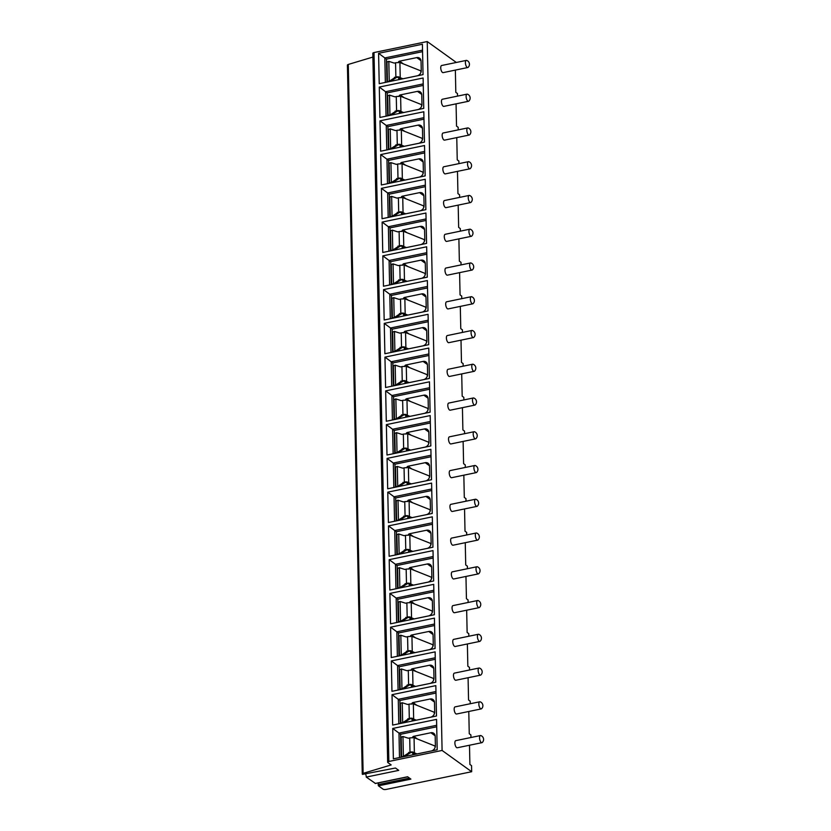 <?xml version="1.0" encoding="UTF-8"?>
<svg xmlns="http://www.w3.org/2000/svg" width="831" height="831" viewBox="0 0 831 831"><rect width="100%" height="100%" fill="white"/><g stroke="black" fill="none" stroke-linecap="round" stroke-linejoin="round"><path stroke-width="1.25" d="M365.671 774.17A3.636 1.506 -101.7 0 1 366.274 777.089L398.735 770.379L395.452 768.01L362.493 774.378A2.181 0.81 -1.2 0 1 362.264 774.014A2.181 0.81 -1.2 0 1 363.126 773.349L391.172 764.936L387.89 762.578A2.181 0.81 -1.2 0 1 387.661 762.214L372.807 53.319A2.181 0.81 -1.2 0 1 374.002 52.561L427.238 41.55L456.323 62.46M362.264 774.014L347.41 65.119A2.181 0.81 -1.2 0 1 348.282 64.444L372.89 57.069M375.394 783.425L366.274 777.089M378.707 782.802L378.126 784.609L409.506 778.117M469.494 745.241L469.899 764.458L471.541 765.642L471.665 771.719L385.968 789.45A2.181 0.81 -1.2 0 1 383.039 789.149L378.427 785.835L378.126 784.609M458.224 129.875L458.172 127.299L456.531 126.115L456.063 103.854M468.788 711.481L469.255 733.742L470.897 734.926L470.948 737.502M468.082 677.722L468.549 699.982L470.19 701.167L470.242 703.743M467.375 643.963L467.843 666.223L469.484 667.407L469.536 669.994M466.669 610.214L467.136 632.474L468.777 633.648L468.829 636.234M465.962 576.454L466.43 598.715L468.071 599.899L468.123 602.475M465.256 542.695L465.724 564.955L467.365 566.14L467.417 568.716M464.55 508.936L465.007 531.196L466.658 532.38L466.71 534.967M463.833 475.176L464.3 497.447L465.952 498.621L466.004 501.207M463.127 441.427L463.594 463.688L465.235 464.861L465.298 467.448M462.42 407.668L462.888 429.928L464.529 431.112L464.591 433.689M461.714 373.908L462.181 396.169L463.823 397.353L463.885 399.929M461.008 340.149L461.475 362.409L463.116 363.594L463.168 366.18M460.301 306.4L460.769 328.661L462.41 329.834L462.462 332.421M459.595 272.641L460.062 294.901L461.704 296.085L461.756 298.661M458.889 238.881L459.356 261.142L460.997 262.326L461.049 264.902M458.182 205.122L458.65 227.382L460.291 228.567L460.343 231.153M457.476 171.363L457.943 193.623L459.585 194.807L459.636 197.394M456.77 137.614L457.237 159.874L458.878 161.048L458.93 163.634M455.357 70.095L455.814 92.355L457.466 93.539L457.517 96.116M427.238 41.55L442.092 750.445L471.665 771.719M454.173 709.269A3.636 1.506 -101.7 0 1 455.087 706.88L479.757 701.78A3.636 1.506 -101.7 0 1 480.131 701.811A4.124 4.124 0 0 1 481.565 708.729A3.636 1.506 78.3 0 1 481.232 708.905L456.551 714.016A3.636 1.506 -101.7 0 1 454.173 709.269M453.466 675.51A3.636 1.506 -101.7 0 1 454.37 673.131L479.051 668.02A3.636 1.506 -101.7 0 1 479.425 668.051A4.124 4.124 0 0 1 480.858 674.969A3.636 1.506 78.3 0 1 480.515 675.146L455.845 680.257A3.636 1.506 -101.7 0 1 453.466 675.51M452.76 641.75A3.636 1.506 -101.7 0 1 453.664 639.371L478.334 634.271A3.636 1.506 -101.7 0 1 478.718 634.302A4.124 4.124 0 0 1 480.141 641.21A3.636 1.506 78.3 0 1 479.809 641.397L455.139 646.497A3.636 1.506 -101.7 0 1 452.76 641.75M452.054 607.991A3.636 1.506 -101.7 0 1 452.957 605.612L477.628 600.512A3.636 1.506 -101.7 0 1 478.012 600.543A4.124 4.124 0 0 1 479.435 607.461A3.636 1.506 78.3 0 1 479.103 607.638L454.432 612.738A3.636 1.506 -101.7 0 1 452.054 607.991M451.347 574.242A3.636 1.506 -101.7 0 1 452.251 571.853L476.921 566.752A3.636 1.506 -101.7 0 1 477.306 566.784A4.124 4.124 0 0 1 478.729 573.702A3.636 1.506 78.3 0 1 478.396 573.878L453.726 578.978A3.636 1.506 -101.7 0 1 451.347 574.242M450.641 540.482A3.636 1.506 -101.7 0 1 451.545 538.104L476.215 532.993A3.636 1.506 -101.7 0 1 476.599 533.024A4.124 4.124 0 0 1 478.022 539.942A3.636 1.506 78.3 0 1 477.69 540.119L453.02 545.229A3.636 1.506 -101.7 0 1 450.641 540.482M449.935 506.723A3.636 1.506 -101.7 0 1 450.838 504.344L475.509 499.234A3.636 1.506 -101.7 0 1 475.883 499.265A4.124 4.124 0 0 1 477.316 506.183A3.636 1.506 78.3 0 1 476.984 506.37L452.313 511.47A3.636 1.506 -101.7 0 1 449.935 506.723M449.228 472.964A3.636 1.506 -101.7 0 1 450.132 470.585L474.802 465.485A3.636 1.506 -101.7 0 1 475.176 465.516A4.124 4.124 0 0 1 476.61 472.424A3.636 1.506 78.3 0 1 476.277 472.61L451.607 477.711A3.636 1.506 -101.7 0 1 449.228 472.964M448.522 439.215A3.636 1.506 -101.7 0 1 449.426 436.826L474.096 431.725A3.636 1.506 -101.7 0 1 474.47 431.756A4.124 4.124 0 0 1 475.903 438.675A3.636 1.506 78.3 0 1 475.571 438.851L450.901 443.951A3.636 1.506 -101.7 0 1 448.522 439.215M447.816 405.455A3.636 1.506 -101.7 0 1 448.719 403.066L473.39 397.966A3.636 1.506 -101.7 0 1 473.763 397.997A4.124 4.124 0 0 1 475.197 404.915A3.636 1.506 78.3 0 1 474.865 405.092L450.194 410.202A3.636 1.506 -101.7 0 1 447.816 405.455M447.109 371.696A3.636 1.506 -101.7 0 1 448.013 369.317L472.683 364.207A3.636 1.506 -101.7 0 1 473.057 364.238A4.124 4.124 0 0 1 474.491 371.156A3.636 1.506 78.3 0 1 474.158 371.332L449.488 376.443A3.636 1.506 -101.7 0 1 447.109 371.696M446.392 337.937A3.636 1.506 -101.7 0 1 447.307 335.558L471.977 330.447A3.636 1.506 -101.7 0 1 472.351 330.489A4.124 4.124 0 0 1 473.784 337.396A3.636 1.506 78.3 0 1 473.452 337.583L448.782 342.684A3.636 1.506 -101.7 0 1 446.392 337.937M445.686 304.177A3.636 1.506 -101.7 0 1 446.6 301.798L471.27 296.698A3.636 1.506 -101.7 0 1 471.644 296.729A4.124 4.124 0 0 1 473.078 303.647A3.636 1.506 78.3 0 1 472.746 303.824L448.075 308.924A3.636 1.506 -101.7 0 1 445.686 304.177M444.98 270.428A3.636 1.506 -101.7 0 1 445.894 268.039L470.564 262.939A3.636 1.506 -101.7 0 1 470.938 262.97A4.124 4.124 0 0 1 472.372 269.888A3.636 1.506 78.3 0 1 472.039 270.065L447.369 275.165A3.636 1.506 -101.7 0 1 444.98 270.428M444.273 236.669A3.636 1.506 -101.7 0 1 445.177 234.29L469.858 229.179A3.636 1.506 -101.7 0 1 470.232 229.211A4.124 4.124 0 0 1 471.665 236.129A3.636 1.506 78.3 0 1 471.333 236.305L446.652 241.416A3.636 1.506 -101.7 0 1 444.273 236.669M443.567 202.909A3.636 1.506 -101.7 0 1 444.471 200.531L469.141 195.42A3.636 1.506 -101.7 0 1 469.525 195.451A4.124 4.124 0 0 1 470.959 202.369A3.636 1.506 78.3 0 1 470.616 202.546L445.946 207.657A3.636 1.506 -101.7 0 1 443.567 202.909M442.861 169.15A3.636 1.506 -101.7 0 1 443.764 166.771L468.435 161.671A3.636 1.506 -101.7 0 1 468.819 161.702A4.124 4.124 0 0 1 470.242 168.61A3.636 1.506 78.3 0 1 469.91 168.797L445.239 173.897A3.636 1.506 -101.7 0 1 442.861 169.15M442.154 135.391A3.636 1.506 -101.7 0 1 443.058 133.012L467.728 127.912A3.636 1.506 -101.7 0 1 468.113 127.943A4.124 4.124 0 0 1 469.536 134.861A3.636 1.506 78.3 0 1 469.203 135.037L444.533 140.138A3.636 1.506 -101.7 0 1 442.154 135.391M441.448 101.642A3.636 1.506 -101.7 0 1 442.352 99.253L467.022 94.152A3.636 1.506 -101.7 0 1 467.406 94.183A4.124 4.124 0 0 1 468.829 101.102A3.636 1.506 78.3 0 1 468.497 101.278L443.827 106.389A3.636 1.506 -101.7 0 1 441.448 101.642M440.742 67.882A3.636 1.506 -101.7 0 1 441.645 65.504L466.316 60.393A3.636 1.506 -101.7 0 1 466.69 60.424A4.124 4.124 0 0 1 468.123 67.342A3.636 1.506 78.3 0 1 467.791 67.519L443.12 72.629A3.636 1.506 -101.7 0 1 440.742 67.882M454.879 743.028A3.636 1.506 -101.7 0 1 455.793 740.639L480.463 735.539A3.636 1.506 -101.7 0 1 480.837 735.57A4.124 4.124 0 0 1 482.271 742.488A3.636 1.506 78.3 0 1 481.938 742.665L457.268 747.765A3.636 1.506 -101.7 0 1 454.879 743.028M481.938 742.665A3.636 1.506 78.3 0 1 479.549 737.918A3.636 1.506 -101.7 0 1 480.463 735.539M481.232 708.905A3.636 1.506 78.3 0 1 478.843 704.158A3.636 1.506 -101.7 0 1 479.757 701.78M480.515 675.146A3.636 1.506 78.3 0 1 478.137 670.409A3.636 1.506 -101.7 0 1 479.051 668.02M479.809 641.397A3.636 1.506 78.3 0 1 477.43 636.65A3.636 1.506 -101.7 0 1 478.334 634.271M479.103 607.638A3.636 1.506 78.3 0 1 476.724 602.89A3.636 1.506 -101.7 0 1 477.628 600.512M478.396 573.878A3.636 1.506 78.3 0 1 476.018 569.131A3.636 1.506 -101.7 0 1 476.921 566.752M477.69 540.119A3.636 1.506 78.3 0 1 475.311 535.372A3.636 1.506 -101.7 0 1 476.215 532.993M476.984 506.37A3.636 1.506 78.3 0 1 474.605 501.623A3.636 1.506 -101.7 0 1 475.509 499.234M476.277 472.61A3.636 1.506 78.3 0 1 473.899 467.863A3.636 1.506 -101.7 0 1 474.802 465.485M475.571 438.851A3.636 1.506 78.3 0 1 473.192 434.104A3.636 1.506 -101.7 0 1 474.096 431.725M474.865 405.092A3.636 1.506 78.3 0 1 472.486 400.345A3.636 1.506 -101.7 0 1 473.39 397.966M474.158 371.332A3.636 1.506 78.3 0 1 471.779 366.596A3.636 1.506 -101.7 0 1 472.683 364.207M473.452 337.583A3.636 1.506 78.3 0 1 471.073 332.836A3.636 1.506 -101.7 0 1 471.977 330.447M472.746 303.824A3.636 1.506 78.3 0 1 470.356 299.077A3.636 1.506 -101.7 0 1 471.27 296.698M472.039 270.065A3.636 1.506 78.3 0 1 469.65 265.318A3.636 1.506 -101.7 0 1 470.564 262.939M471.333 236.305A3.636 1.506 78.3 0 1 468.944 231.558A3.636 1.506 -101.7 0 1 469.858 229.179M470.616 202.546A3.636 1.506 78.3 0 1 468.237 197.809A3.636 1.506 -101.7 0 1 469.141 195.42M469.91 168.797A3.636 1.506 78.3 0 1 467.531 164.05A3.636 1.506 -101.7 0 1 468.435 161.671M469.203 135.037A3.636 1.506 78.3 0 1 466.825 130.29A3.636 1.506 -101.7 0 1 467.728 127.912M468.497 101.278A3.636 1.506 78.3 0 1 466.118 96.531A3.636 1.506 -101.7 0 1 467.022 94.152M467.791 67.519A3.636 1.506 78.3 0 1 465.412 62.782A3.636 1.506 -101.7 0 1 466.316 60.393M387.661 762.214A2.181 0.81 -1.2 0 1 388.856 761.466L442.092 750.445M375.155 783.477L407.616 776.756L410.888 779.114L378.427 785.835M437.189 749.77L393.364 758.838L392.731 728.455L436.555 719.386L437.189 749.77M436.483 716.01L392.658 725.079L392.024 694.695L435.839 685.627L436.483 716.01M435.776 682.251L391.952 691.319L391.318 660.936L435.132 651.878L435.776 682.251M435.07 648.502L391.245 657.56L390.601 627.187L434.426 618.119L435.07 648.502M434.364 614.743L390.539 623.811L389.895 593.427L433.72 584.359L434.364 614.743M433.647 580.983L389.832 590.052L389.188 559.668L433.013 550.6L433.647 580.983M432.941 547.224L389.126 556.292L388.482 525.909L432.307 516.84L432.941 547.224M432.234 513.465L388.409 522.533L387.776 492.16L431.601 483.091L432.234 513.465M431.528 479.716L387.703 488.784L387.069 458.4L430.894 449.332L431.528 479.716M430.822 445.956L386.997 455.024L386.363 424.641L430.188 415.573L430.822 445.956M430.115 412.197L386.29 421.265L385.657 390.882L429.482 381.813L430.115 412.197M429.409 378.437L385.584 387.506L384.95 357.122L428.775 348.064L429.409 378.437M428.703 344.688L384.878 353.746L384.244 323.373L428.069 314.305L428.703 344.688M427.996 310.929L384.171 319.997L383.538 289.614L427.363 280.546L427.996 310.929M427.29 277.17L383.465 286.238L382.831 255.855L426.656 246.786L427.29 277.17M426.583 243.41L382.759 252.479L382.125 222.095L425.939 213.027L426.583 243.41M425.877 209.651L382.052 218.719L381.419 188.336L425.233 179.278L425.877 209.651M425.171 175.902L381.346 184.97L380.702 154.587L424.527 145.518L425.171 175.902M424.464 142.143L380.64 151.211L379.996 120.827L423.82 111.759L424.464 142.143M423.748 108.383L379.933 117.451L379.289 87.068L423.114 78L423.748 108.383M423.041 74.624L379.216 83.692L378.583 53.309L422.408 44.24L423.041 74.624M399.493 757.571L398.984 733.077L392.731 728.455M401.103 757.238L400.625 734.261L398.984 733.077L436.67 725.286M436.711 726.803L400.625 734.261M412.446 737.814A1.454 1.205 125.7 0 1 413.713 736.308L430.884 732.745A4.726 3.926 -54.3 0 1 433.74 733.295A4.726 3.926 -54.3 0 1 435.195 736.266L435.392 745.719A4.726 3.926 -54.3 0 1 431.268 750.975L414.087 754.527A1.454 1.205 125.7 0 1 412.768 753.447L414.233 754.506M412.747 752.585L412.768 753.447M401.716 757.103A3.272 1.226 -1.2 0 1 403.378 756.335L404.053 756.625M401.363 737.398L401.269 737.336A3.272 1.226 -1.2 0 1 402.962 736.505L408.343 738.229L409.714 737.949A3.636 1.361 -1.2 0 1 412.602 737.835L412.799 737.346A3.636 1.361 -1.2 0 1 414.056 737.668L434.966 745.999A5.09 1.901 -1.2 0 1 435.382 746.196M415.697 754.195L412.903 752.013A3.636 1.361 -1.2 0 0 410.005 752.128L403.586 756.293M413.506 752.824L413.277 752.73A2.181 0.81 178.8 0 0 410.67 752.595L404.552 756.522M409.299 752.876L408.634 752.408M413.111 752.543A3.636 1.361 -1.2 0 1 414.368 752.855L417.037 753.925M435.008 747.723L434.966 745.999M398.787 723.811L398.278 699.328L392.024 694.695M400.397 723.479L399.919 700.502L398.278 699.328L435.963 691.527M435.995 693.044L399.919 700.502M411.729 704.054A1.454 1.205 125.7 0 1 413.007 702.548L430.178 698.996A4.726 3.926 -54.3 0 1 433.024 699.536A4.726 3.926 -54.3 0 1 434.488 702.507L434.686 711.959A4.726 3.926 -54.3 0 1 430.562 717.226L413.381 720.778A1.454 1.205 125.7 0 1 412.062 719.688L413.526 720.747M412.041 718.825L412.062 719.688M401.009 723.354A3.272 1.226 -1.2 0 1 402.671 722.575L403.347 722.866M400.656 703.639L400.552 703.577A3.272 1.226 -1.2 0 1 402.256 702.746L407.637 704.47L409.008 704.189A3.636 1.361 -1.2 0 1 411.896 704.075L412.093 703.597A3.636 1.361 -1.2 0 1 413.35 703.909L434.26 712.25A5.09 1.901 -1.2 0 1 434.675 712.437M414.991 720.446L412.197 718.254A3.636 1.361 -1.2 0 0 409.299 718.368L402.879 722.534M412.799 719.064L412.571 718.981A2.181 0.81 178.8 0 0 409.953 718.836L403.845 722.762M408.592 719.127L407.928 718.649M412.405 718.784A3.636 1.361 -1.2 0 1 413.661 719.106L416.331 720.165M434.301 713.974L434.26 712.25M398.08 690.052L397.571 665.569L391.318 660.936M399.69 689.72L399.212 666.753L397.571 665.569L435.257 657.768M435.288 659.284L399.212 666.753M411.023 670.295A1.454 1.205 125.7 0 1 412.29 668.789L429.471 665.236A4.726 3.926 -54.3 0 1 432.317 665.787A4.726 3.926 -54.3 0 1 433.782 668.747L433.979 678.2A4.726 3.926 -54.3 0 1 429.845 683.466L412.675 687.019A1.454 1.205 125.7 0 1 411.355 685.939L412.82 686.988M411.335 685.066L411.355 685.939M400.303 689.595A3.272 1.226 -1.2 0 1 401.965 688.816L402.63 689.107M399.95 669.879L399.846 669.817A3.272 1.226 -1.2 0 1 401.55 668.997L406.93 670.721L408.301 670.43A3.636 1.361 -1.2 0 1 411.189 670.316L411.376 669.838A3.636 1.361 -1.2 0 1 412.643 670.15L433.553 678.491A5.09 1.901 -1.2 0 1 433.959 678.678M414.285 686.686L411.49 684.495A3.636 1.361 -1.2 0 0 408.592 684.609L402.173 688.774M412.093 685.315L411.864 685.222A2.181 0.81 178.8 0 0 409.247 685.087L403.139 689.003M407.886 685.367L407.221 684.889M411.698 685.024A3.636 1.361 -1.2 0 1 412.955 685.346L415.625 686.406M433.595 680.215L433.553 678.491M397.374 656.293L396.865 631.809L390.601 627.187M398.984 655.96L398.506 632.993L396.865 631.809L434.551 624.008M434.582 625.525L398.506 632.993M410.317 636.546A1.454 1.205 125.7 0 1 411.584 635.029L428.765 631.477A4.726 3.926 -54.3 0 1 431.611 632.027A4.726 3.926 -54.3 0 1 433.076 634.998L433.273 644.441A4.726 3.926 -54.3 0 1 429.139 649.707L411.968 653.259A1.454 1.205 125.7 0 1 410.639 652.179L412.103 653.228M410.628 651.307L410.639 652.179M399.597 655.836A3.272 1.226 -1.2 0 1 401.259 655.057L401.924 655.358M399.244 636.13L399.14 636.058A3.272 1.226 -1.2 0 1 400.843 635.237L406.224 636.962L407.585 636.671A3.636 1.361 -1.2 0 1 410.483 636.556L410.67 636.079A3.636 1.361 -1.2 0 1 411.937 636.401L432.847 644.731A5.09 1.901 -1.2 0 1 433.252 644.929M413.578 652.927L410.784 650.735A3.636 1.361 -1.2 0 0 407.886 650.85L401.466 655.015M411.387 651.556L411.158 651.462A2.181 0.81 178.8 0 0 408.54 651.327L402.433 655.254M407.18 651.608L406.515 651.14M410.992 651.265A3.636 1.361 -1.2 0 1 412.249 651.587L414.918 652.647M432.889 646.456L432.847 644.731M396.667 622.544L396.158 598.05L389.895 593.427M398.278 622.201L397.8 599.234L396.158 598.05L433.844 590.259M433.875 591.765L397.8 599.234M409.61 602.787A1.454 1.205 125.7 0 1 410.878 601.27L428.058 597.718A4.726 3.926 -54.3 0 1 430.905 598.268A4.726 3.926 -54.3 0 1 432.369 601.239L432.567 610.692A4.726 3.926 -54.3 0 1 428.432 615.948L411.262 619.5A1.454 1.205 125.7 0 1 409.932 618.42L411.397 619.479M409.922 617.558L409.932 618.42M398.89 622.076A3.272 1.226 -1.2 0 1 400.552 621.308L401.217 621.598M398.537 602.371L398.433 602.309A3.272 1.226 -1.2 0 1 400.137 601.478L405.518 603.202L406.878 602.922A3.636 1.361 -1.2 0 1 409.776 602.807L409.963 602.319A3.636 1.361 -1.2 0 1 411.22 602.641L432.141 610.972A5.09 1.901 -1.2 0 1 432.546 611.169M412.862 619.168L410.078 616.976A3.636 1.361 -1.2 0 0 407.18 617.101L400.75 621.266M410.68 617.797L410.452 617.703A2.181 0.81 178.8 0 0 407.834 617.568L401.726 621.495M406.463 617.848L405.808 617.381M410.285 617.516A3.636 1.361 -1.2 0 1 411.542 617.828L414.212 618.898M432.172 612.696L432.141 610.972M395.961 588.784L395.452 564.301L389.188 559.668M397.571 588.452L397.093 565.475L395.452 564.301L433.138 556.5M433.169 558.017L397.093 565.475M408.904 569.027A1.454 1.205 125.7 0 1 410.171 567.521L427.342 563.969A4.726 3.926 -54.3 0 1 430.198 564.509A4.726 3.926 -54.3 0 1 431.663 567.48L431.86 576.932A4.726 3.926 -54.3 0 1 427.726 582.188L410.556 585.741A1.454 1.205 125.7 0 1 409.226 584.66L410.691 585.72M409.216 583.798L409.226 584.66M398.184 588.327A3.272 1.226 -1.2 0 1 399.846 587.548L400.511 587.839M397.831 568.612L397.727 568.549A3.272 1.226 -1.2 0 1 399.431 567.718L404.801 569.443L406.172 569.162A3.636 1.361 -1.2 0 1 409.07 569.048L409.257 568.57A3.636 1.361 -1.2 0 1 410.514 568.882L431.434 577.223A5.09 1.901 -1.2 0 1 431.84 577.41M412.155 585.419L409.371 583.227A3.636 1.361 -1.2 0 0 406.473 583.341L400.043 587.507M409.974 584.037L409.745 583.944A2.181 0.81 178.8 0 0 407.128 583.809L401.02 587.735M405.757 584.1L405.102 583.622M409.579 583.757A3.636 1.361 -1.2 0 1 410.836 584.068L413.506 585.138M431.466 578.947L431.434 577.223M395.255 555.025L394.735 530.542L388.482 525.909M396.865 554.692L396.387 531.715L394.735 530.542L432.432 522.741M432.463 524.257L396.387 531.715M408.198 535.268A1.454 1.205 125.7 0 1 409.465 533.762L426.635 530.209A4.726 3.926 -54.3 0 1 429.492 530.749A4.726 3.926 -54.3 0 1 430.946 533.72L431.154 543.173A4.726 3.926 -54.3 0 1 427.02 548.439L409.849 551.992A1.454 1.205 125.7 0 1 408.52 550.911L409.984 551.961M408.499 550.039L408.52 550.911M397.478 554.568A3.272 1.226 -1.2 0 1 399.14 553.789L399.804 554.08M397.114 534.852L397.021 534.79A3.272 1.226 -1.2 0 1 398.724 533.959L404.095 535.683L405.466 535.403A3.636 1.361 -1.2 0 1 408.364 535.289L408.551 534.811A3.636 1.361 -1.2 0 1 409.808 535.122L430.728 543.464A5.09 1.901 -1.2 0 1 431.133 543.651M411.449 551.659L408.665 549.468A3.636 1.361 -1.2 0 0 405.767 549.582L399.337 553.747M409.268 550.278L409.039 550.195A2.181 0.81 178.8 0 0 406.421 550.06L400.313 553.976M405.05 550.34L404.396 549.862M408.873 549.997A3.636 1.361 -1.2 0 1 410.13 550.319L412.799 551.379M430.759 545.188L430.728 543.464M394.548 521.266L394.029 496.782L387.776 492.16M396.158 520.933L395.681 497.966L394.029 496.782L431.725 488.981M431.756 490.498L395.681 497.966M407.491 501.509A1.454 1.205 125.7 0 1 408.759 500.002L425.929 496.45A4.726 3.926 -54.3 0 1 428.786 497A4.726 3.926 -54.3 0 1 430.24 499.961L430.437 509.413A4.726 3.926 -54.3 0 1 426.313 514.68L409.143 518.232A1.454 1.205 125.7 0 1 407.813 517.152L409.278 518.201M407.792 516.28L407.813 517.152M396.771 520.808A3.272 1.226 -1.2 0 1 398.433 520.029L399.098 520.32M396.408 501.103L396.314 501.031A3.272 1.226 -1.2 0 1 398.018 500.21L403.388 501.934L404.759 501.644A3.636 1.361 -1.2 0 1 407.657 501.529L407.844 501.051A3.636 1.361 -1.2 0 1 409.101 501.363L430.022 509.704A5.09 1.901 -1.2 0 1 430.427 509.891M410.743 517.9L407.959 515.708A3.636 1.361 -1.2 0 0 405.061 515.822L398.631 519.988M408.561 516.529L408.322 516.435A2.181 0.81 178.8 0 0 405.715 516.3L399.607 520.216M404.344 516.581L403.689 516.113M408.166 516.238A3.636 1.361 -1.2 0 1 409.423 516.56L412.093 517.62M430.053 511.429L430.022 509.704M393.842 487.506L393.323 463.023L387.069 458.4M395.452 487.174L394.964 464.207L393.323 463.023L431.019 455.222M431.05 456.738L394.964 464.207M406.785 467.76A1.454 1.205 125.7 0 1 408.052 466.243L425.223 462.69A4.726 3.926 -54.3 0 1 428.079 463.241A4.726 3.926 -54.3 0 1 429.534 466.212L429.731 475.664A4.726 3.926 -54.3 0 1 425.607 480.92L408.437 484.473A1.454 1.205 125.7 0 1 407.107 483.393L408.572 484.442M407.086 482.52L407.107 483.393M396.065 487.049A3.272 1.226 -1.2 0 1 397.727 486.28L398.392 486.571M395.701 467.344L395.608 467.282A3.272 1.226 -1.2 0 1 397.311 466.451L402.682 468.175L404.053 467.895A3.636 1.361 -1.2 0 1 406.951 467.77L407.138 467.292A3.636 1.361 -1.2 0 1 408.395 467.614L429.315 475.945A5.09 1.901 -1.2 0 1 429.72 476.142M410.036 484.141L407.242 481.949A3.636 1.361 -1.2 0 0 404.354 482.063L397.924 486.228M407.855 482.769L407.616 482.676A2.181 0.81 178.8 0 0 405.009 482.541L398.901 486.467M403.637 482.821L402.983 482.354M407.46 482.489A3.636 1.361 -1.2 0 1 408.717 482.801L411.387 483.86M429.347 477.669L429.315 475.945M393.136 453.757L392.616 429.263L386.363 424.641M394.746 453.425L394.258 430.448L392.616 429.263L430.313 421.473M430.344 422.979L394.258 430.448M406.079 434A1.454 1.205 125.7 0 1 407.346 432.484L424.516 428.931A4.726 3.926 -54.3 0 1 427.373 429.482A4.726 3.926 -54.3 0 1 428.827 432.452L429.025 441.905A4.726 3.926 -54.3 0 1 424.901 447.161L407.73 450.714A1.454 1.205 125.7 0 1 406.401 449.633L407.865 450.693M406.38 448.771L406.401 449.633M395.348 453.29A3.272 1.226 -1.2 0 1 397.021 452.521L397.685 452.812M394.995 433.585L394.902 433.522A3.272 1.226 -1.2 0 1 396.605 432.691L401.975 434.416L403.347 434.135A3.636 1.361 -1.2 0 1 406.245 434.021L406.432 433.533A3.636 1.361 -1.2 0 1 407.689 433.855L428.609 442.185A5.09 1.901 -1.2 0 1 429.014 442.383M409.33 450.381L406.536 448.2A3.636 1.361 -1.2 0 0 403.648 448.314L397.218 452.48M407.148 449.01L406.91 448.917A2.181 0.81 178.8 0 0 404.302 448.782L398.194 452.708M402.931 449.062L402.277 448.595M406.754 448.73A3.636 1.361 -1.2 0 1 408.011 449.041L410.68 450.111M428.64 443.91L428.609 442.185M392.429 419.998L391.91 395.514L385.657 390.882M394.039 419.665L393.551 396.688L391.91 395.514L429.606 387.713M429.637 389.23L393.551 396.688M405.372 400.241A1.454 1.205 125.7 0 1 406.639 398.735L423.81 395.182A4.726 3.926 -54.3 0 1 426.667 395.722A4.726 3.926 -54.3 0 1 428.121 398.693L428.318 408.146A4.726 3.926 -54.3 0 1 424.194 413.412L407.024 416.965A1.454 1.205 125.7 0 1 405.694 415.874L407.159 416.933M405.673 415.012L405.694 415.874M394.642 419.541A3.272 1.226 -1.2 0 1 396.304 418.762L396.979 419.053M394.289 399.825L394.195 399.763A3.272 1.226 -1.2 0 1 395.888 398.932L401.269 400.656L402.64 400.376A3.636 1.361 -1.2 0 1 405.538 400.262L405.725 399.784A3.636 1.361 -1.2 0 1 406.982 400.095L427.903 408.437A5.09 1.901 -1.2 0 1 428.308 408.623M408.623 416.632L405.829 414.44A3.636 1.361 -1.2 0 0 402.942 414.555L396.512 418.72M406.442 415.251L406.203 415.157A2.181 0.81 178.8 0 0 403.596 415.022L397.488 418.949M402.225 415.313L401.57 414.835M406.037 414.97A3.636 1.361 -1.2 0 1 407.304 415.282L409.963 416.352M427.934 410.161L427.903 408.437M391.713 386.238L391.204 361.755L384.95 357.122M393.333 385.906L392.845 362.939L391.204 361.755L428.9 353.954M428.931 355.471L392.845 362.939M404.666 366.481A1.454 1.205 125.7 0 1 405.933 364.975L423.104 361.423A4.726 3.926 -54.3 0 1 425.96 361.973A4.726 3.926 -54.3 0 1 427.414 364.934L427.612 374.386A4.726 3.926 -54.3 0 1 423.488 379.653L406.317 383.205A1.454 1.205 125.7 0 1 404.988 382.125L406.452 383.174M404.967 381.252L404.988 382.125M393.936 385.781A3.272 1.226 -1.2 0 1 395.598 385.002L396.273 385.293M393.582 366.066L393.489 366.004A3.272 1.226 -1.2 0 1 395.182 365.183L400.563 366.897L401.934 366.616A3.636 1.361 -1.2 0 1 404.832 366.502L405.019 366.024A3.636 1.361 -1.2 0 1 406.276 366.336L427.196 374.677A5.09 1.901 -1.2 0 1 427.601 374.864M407.917 382.873L405.123 380.681A3.636 1.361 -1.2 0 0 402.225 380.795L395.805 384.961M405.725 381.502L405.497 381.408A2.181 0.81 178.8 0 0 402.89 381.273L396.782 385.189M401.518 381.554L400.864 381.076M405.331 381.211A3.636 1.361 -1.2 0 1 406.598 381.533L409.257 382.592M427.227 376.401L427.196 374.677M391.006 352.479L390.497 327.996L384.244 323.373M392.627 352.147L392.139 329.18L390.497 327.996L428.194 320.195M428.225 321.711L392.139 329.18M403.959 332.732A1.454 1.205 125.7 0 1 405.227 331.216L422.397 327.663A4.726 3.926 -54.3 0 1 425.254 328.214A4.726 3.926 -54.3 0 1 426.708 331.174L426.905 340.627A4.726 3.926 -54.3 0 1 422.782 345.893L405.611 349.446A1.454 1.205 125.7 0 1 404.281 348.366L405.746 349.415M404.261 347.493L404.281 348.366M393.229 352.022A3.272 1.226 -1.2 0 1 394.891 351.243L395.566 351.544M392.876 332.317L392.783 332.244A3.272 1.226 -1.2 0 1 394.476 331.424L399.856 333.148L401.228 332.857A3.636 1.361 -1.2 0 1 404.126 332.743L404.313 332.265A3.636 1.361 -1.2 0 1 405.57 332.587L426.48 340.918A5.09 1.901 -1.2 0 1 426.895 341.115M407.211 349.113L404.417 346.922A3.636 1.361 -1.2 0 0 401.518 347.036L395.099 351.201M405.019 347.742L404.79 347.649A2.181 0.81 178.8 0 0 402.183 347.514L396.075 351.43M400.812 347.794L400.158 347.327M404.624 347.451A3.636 1.361 -1.2 0 1 405.892 347.774L408.551 348.833M426.521 342.642L426.48 340.918M390.3 318.73L389.791 294.236L383.538 289.614M391.91 318.387L391.432 295.421L389.791 294.236L427.477 286.435M427.518 287.952L391.432 295.421M403.253 298.973A1.454 1.205 125.7 0 1 404.52 297.456L421.691 293.904A4.726 3.926 -54.3 0 1 424.548 294.454A4.726 3.926 -54.3 0 1 426.002 297.425L426.199 306.878A4.726 3.926 -54.3 0 1 422.075 312.134L404.894 315.687A1.454 1.205 125.7 0 1 403.575 314.606L405.04 315.655M403.554 313.744L403.575 314.606M392.523 318.263A3.272 1.226 -1.2 0 1 394.185 317.494L394.86 317.785M392.17 298.558L392.076 298.495A3.272 1.226 -1.2 0 1 393.769 297.664L399.15 299.389L400.521 299.108A3.636 1.361 -1.2 0 1 403.419 298.994L403.606 298.506A3.636 1.361 -1.2 0 1 404.863 298.828L425.773 307.158A5.09 1.901 -1.2 0 1 426.189 307.356M406.504 315.354L403.71 313.162A3.636 1.361 -1.2 0 0 400.812 313.287L394.393 317.452M404.313 313.983L404.084 313.889A2.181 0.81 178.8 0 0 401.477 313.754L395.359 317.681M400.106 314.035L399.441 313.567M403.918 313.703A3.636 1.361 -1.2 0 1 405.175 314.014L407.844 315.074M425.815 308.883L425.773 307.158M389.594 284.971L389.085 260.477L382.831 255.855M391.204 284.638L390.726 261.661L389.085 260.477L426.77 252.686M426.802 254.203L390.726 261.661M402.547 265.214A1.454 1.205 125.7 0 1 403.814 263.707L420.985 260.145A4.726 3.926 -54.3 0 1 423.841 260.695A4.726 3.926 -54.3 0 1 425.295 263.666L425.493 273.119A4.726 3.926 -54.3 0 1 421.369 278.375L404.188 281.927A1.454 1.205 125.7 0 1 402.869 280.847L404.333 281.906M402.848 279.985L402.869 280.847M391.817 284.503A3.272 1.226 -1.2 0 1 393.479 283.735L394.154 284.025M391.463 264.798L391.37 264.736A3.272 1.226 -1.2 0 1 393.063 263.905L398.444 265.629L399.815 265.349A3.636 1.361 -1.2 0 1 402.703 265.234L402.9 264.746A3.636 1.361 -1.2 0 1 404.157 265.068L425.067 273.409A5.09 1.901 -1.2 0 1 425.482 273.596M405.798 281.595L403.004 279.413A3.636 1.361 -1.2 0 0 400.106 279.528L393.686 283.693M403.606 280.224L403.378 280.13A2.181 0.81 178.8 0 0 400.771 279.995L394.652 283.922M399.399 280.286L398.735 279.808M403.212 279.943A3.636 1.361 -1.2 0 1 404.468 280.255L407.138 281.325M425.108 275.123L425.067 273.409M388.887 251.211L388.378 226.728L382.125 222.095M390.497 250.879L390.019 227.902L388.378 226.728L426.064 218.927M426.095 220.444L390.019 227.902M401.83 231.454A1.454 1.205 125.7 0 1 403.108 229.948L420.278 226.396A4.726 3.926 -54.3 0 1 423.124 226.936A4.726 3.926 -54.3 0 1 424.589 229.907L424.786 239.359A4.726 3.926 -54.3 0 1 420.652 244.626L403.482 248.178A1.454 1.205 125.7 0 1 402.162 247.098L403.627 248.147M402.142 246.225L402.162 247.098M391.11 250.754A3.272 1.226 -1.2 0 1 392.772 249.975L393.447 250.266M390.757 231.039L390.653 230.976A3.272 1.226 -1.2 0 1 392.357 230.145L397.737 231.87L399.109 231.589A3.636 1.361 -1.2 0 1 401.996 231.475L402.183 230.997A3.636 1.361 -1.2 0 1 403.45 231.309L424.361 239.65A5.09 1.901 -1.2 0 1 424.766 239.837M405.092 247.846L402.297 245.654A3.636 1.361 -1.2 0 0 399.399 245.768L392.98 249.934M402.9 246.464L402.671 246.381A2.181 0.81 178.8 0 0 400.054 246.236L393.946 250.162M398.693 246.527L398.028 246.049M402.505 246.184A3.636 1.361 -1.2 0 1 403.762 246.506L406.432 247.565M424.402 241.374L424.361 239.65M388.181 217.452L387.672 192.969L381.419 188.336M389.791 217.12L389.313 194.153L387.672 192.969L425.358 185.168M425.389 186.684L389.313 194.153M401.124 197.695A1.454 1.205 125.7 0 1 402.391 196.189L419.572 192.636A4.726 3.926 -54.3 0 1 422.418 193.187A4.726 3.926 -54.3 0 1 423.883 196.147L424.08 205.6A4.726 3.926 -54.3 0 1 419.946 210.866L402.775 214.419A1.454 1.205 125.7 0 1 401.456 213.338L402.91 214.388M401.435 212.466L401.456 213.338M390.404 216.995A3.272 1.226 -1.2 0 1 392.066 216.216L392.731 216.507M390.051 197.279L389.947 197.217A3.272 1.226 -1.2 0 1 391.65 196.396L397.031 198.121L398.392 197.83A3.636 1.361 -1.2 0 1 401.29 197.716L401.477 197.238A3.636 1.361 -1.2 0 1 402.744 197.549L423.654 205.891A5.09 1.901 -1.2 0 1 424.059 206.078M404.385 214.086L401.591 211.895A3.636 1.361 -1.2 0 0 398.693 212.009L392.274 216.174M402.194 212.715L401.965 212.622A2.181 0.81 178.8 0 0 399.347 212.487L393.24 216.403M397.987 212.767L397.322 212.289M401.799 212.424A3.636 1.361 -1.2 0 1 403.056 212.746L405.725 213.806M423.696 207.615L423.654 205.891M387.475 183.693L386.966 159.209L380.702 154.587M389.085 183.36L388.607 160.393L386.966 159.209L424.651 151.408M424.683 152.925L388.607 160.393M400.417 163.946A1.454 1.205 125.7 0 1 401.685 162.429L418.866 158.877A4.726 3.926 -54.3 0 1 421.712 159.427A4.726 3.926 -54.3 0 1 423.176 162.398L423.374 171.851A4.726 3.926 -54.3 0 1 419.24 177.107L402.069 180.659A1.454 1.205 125.7 0 1 400.739 179.579L402.204 180.628M400.729 178.707L400.739 179.579M389.697 183.236A3.272 1.226 -1.2 0 1 391.359 182.456L392.024 182.758M389.344 163.53L389.24 163.468A3.272 1.226 -1.2 0 1 390.944 162.637L396.325 164.361L397.685 164.071A3.636 1.361 -1.2 0 1 400.584 163.956L400.771 163.478A3.636 1.361 -1.2 0 1 402.038 163.8L422.948 172.131A5.09 1.901 -1.2 0 1 423.353 172.329M403.679 180.327L400.885 178.135A3.636 1.361 -1.2 0 0 397.987 178.25L391.567 182.415M401.487 178.956L401.259 178.862A2.181 0.81 178.8 0 0 398.641 178.727L392.533 182.654M397.27 179.008L396.616 178.54M401.093 178.675A3.636 1.361 -1.2 0 1 402.349 178.987L405.019 180.047M422.989 173.856L422.948 172.131M386.768 149.944L386.259 125.45L379.996 120.827M388.378 149.601L387.9 126.634L386.259 125.45L423.945 117.659M423.976 119.165L387.9 126.634M399.711 130.187A1.454 1.205 125.7 0 1 400.978 128.67L418.159 125.117A4.726 3.926 -54.3 0 1 421.005 125.668A4.726 3.926 -54.3 0 1 422.47 128.639L422.667 138.091A4.726 3.926 -54.3 0 1 418.533 143.347L401.363 146.9A1.454 1.205 125.7 0 1 400.033 145.82L401.498 146.879M400.023 144.958L400.033 145.82M388.991 149.476A3.272 1.226 -1.2 0 1 390.653 148.707L391.318 148.998M388.638 129.771L388.534 129.709A3.272 1.226 -1.2 0 1 390.238 128.878L395.618 130.602L396.979 130.322A3.636 1.361 -1.2 0 1 399.877 130.207L400.064 129.719A3.636 1.361 -1.2 0 1 401.321 130.041L422.241 138.372A5.09 1.901 -1.2 0 1 422.647 138.569M402.962 146.568L400.178 144.386A3.636 1.361 -1.2 0 0 397.28 144.501L390.85 148.666M400.781 145.196L400.552 145.103A2.181 0.81 178.8 0 0 397.935 144.968L391.827 148.894M396.564 145.248L395.909 144.781M400.386 144.916A3.636 1.361 -1.2 0 1 401.643 145.228L404.313 146.298M422.273 140.096L422.241 138.372M386.062 116.184L385.542 91.701L379.289 87.068M387.672 115.852L387.194 92.875L385.542 91.701L423.239 83.9M423.27 85.416L387.194 92.875M399.005 96.427A1.454 1.205 125.7 0 1 400.272 94.921L417.442 91.368A4.726 3.926 -54.3 0 1 420.299 91.909A4.726 3.926 -54.3 0 1 421.764 94.879L421.961 104.332A4.726 3.926 -54.3 0 1 417.827 109.588L400.656 113.151A1.454 1.205 125.7 0 1 399.327 112.06L400.791 113.12M399.316 111.198L399.327 112.06M388.285 115.727A3.272 1.226 -1.2 0 1 389.947 114.948L390.612 115.239M387.932 96.012L387.828 95.949A3.272 1.226 -1.2 0 1 389.531 95.118L394.902 96.843L396.273 96.562A3.636 1.361 -1.2 0 1 399.171 96.448L399.358 95.97A3.636 1.361 -1.2 0 1 400.615 96.282L421.535 104.623A5.09 1.901 -1.2 0 1 421.94 104.81M402.256 112.819L399.472 110.627A3.636 1.361 -1.2 0 0 396.574 110.741L390.144 114.907M400.075 111.437L399.846 111.344A2.181 0.81 178.8 0 0 397.228 111.209L391.121 115.135M395.857 111.499L395.203 111.022M399.68 111.157A3.636 1.361 -1.2 0 1 400.937 111.468L403.606 112.538M421.566 106.347L421.535 104.623M385.355 82.425L384.836 57.941L378.583 53.309M386.966 82.092L386.488 59.126L384.836 57.941L422.532 50.14M422.564 51.657L386.488 59.126M398.298 62.668A1.454 1.205 125.7 0 1 399.566 61.162L416.736 57.609A4.726 3.926 -54.3 0 1 419.593 58.16A4.726 3.926 -54.3 0 1 421.047 61.12L421.255 70.573A4.726 3.926 -54.3 0 1 417.12 75.839L399.95 79.392A1.454 1.205 125.7 0 1 398.62 78.311L400.085 79.361M398.6 77.439L398.62 78.311M387.578 81.968A3.272 1.226 -1.2 0 1 389.24 81.189L389.905 81.48M387.215 62.252L387.121 62.19A3.272 1.226 -1.2 0 1 388.825 61.359L394.195 63.083L395.566 62.803A3.636 1.361 -1.2 0 1 398.465 62.689L398.651 62.211A3.636 1.361 -1.2 0 1 399.908 62.522L420.829 70.864A5.09 1.901 -1.2 0 1 421.234 71.051M401.55 79.059L398.766 76.868A3.636 1.361 -1.2 0 0 395.868 76.982L389.438 81.147M399.368 77.688L399.14 77.595A2.181 0.81 178.8 0 0 396.522 77.46L390.414 81.376M395.151 77.74L394.496 77.262M398.973 77.397A3.636 1.361 -1.2 0 1 400.23 77.719L402.9 78.779M420.86 72.588L420.829 70.864M378.697 782.864L407.741 776.85M348.282 64.444L363.126 773.349M374.002 52.561L388.856 761.466M403.378 756.335L402.962 736.505M410.005 752.128L409.714 737.949M414.368 752.855L414.056 737.668M413.713 736.308L417.536 739.06M430.884 732.745L435.164 735.83M402.671 722.575L402.256 702.746M409.299 718.368L409.008 704.189M413.661 719.106L413.35 703.909M413.007 702.548L416.83 705.301M430.178 698.996L434.457 702.07M401.965 688.816L401.55 668.997M408.592 684.609L408.301 670.43M412.955 685.346L412.643 670.15M412.29 668.789L416.123 671.541M429.471 665.236L433.751 668.311M401.259 655.057L400.843 635.237M407.886 650.85L407.585 636.671M412.249 651.587L411.937 636.401M411.584 635.029L415.417 637.782M428.765 631.477L433.044 634.562M400.552 621.308L400.137 601.478M407.18 617.101L406.878 602.922M411.542 617.828L411.22 602.641M410.878 601.27L414.711 604.033M428.058 597.718L432.338 600.803M399.846 587.548L399.431 567.718M406.473 583.341L406.172 569.162M410.836 584.068L410.514 568.882M410.171 567.521L414.004 570.274M427.342 563.969L431.632 567.043M399.14 553.789L398.724 533.959M405.767 549.582L405.466 535.403M410.13 550.319L409.808 535.122M409.465 533.762L413.298 536.514M426.635 530.209L430.925 533.284M398.433 520.029L398.018 500.21M405.061 515.822L404.759 501.644M409.423 516.56L409.101 501.363M408.759 500.002L412.591 502.755M425.929 496.45L430.209 499.524M397.727 486.28L397.311 466.451M404.354 482.063L404.053 467.895M408.717 482.801L408.395 467.614M408.052 466.243L411.885 468.996M425.223 462.69L429.502 465.776M397.021 452.521L396.605 432.691M403.648 448.314L403.347 434.135M408.011 449.041L407.689 433.855M407.346 432.484L411.179 435.247M424.516 428.931L428.796 432.016M396.304 418.762L395.888 398.932M402.942 414.555L402.64 400.376M407.304 415.282L406.982 400.095M406.639 398.735L410.472 401.487M423.81 395.182L428.09 398.257M395.598 385.002L395.182 365.183M402.225 380.795L401.934 366.616M406.598 381.533L406.276 366.336M405.933 364.975L409.766 367.728M423.104 361.423L427.383 364.497M394.891 351.243L394.476 331.424M401.518 347.036L401.228 332.857M405.892 347.774L405.57 332.587M405.227 331.216L409.06 333.969M422.397 327.663L426.677 330.738M394.185 317.494L393.769 297.664M400.812 313.287L400.521 299.108M405.175 314.014L404.863 298.828M404.52 297.456L408.343 300.22M421.691 293.904L425.971 296.989M393.479 283.735L393.063 263.905M400.106 279.528L399.815 265.349M404.468 280.255L404.157 265.068M403.814 263.707L407.637 266.46M420.985 260.145L425.264 263.23M392.772 249.975L392.357 230.145M399.399 245.768L399.109 231.589M403.762 246.506L403.45 231.309M403.108 229.948L406.93 232.701M420.278 226.396L424.558 229.47M392.066 216.216L391.65 196.396M398.693 212.009L398.392 197.83M403.056 212.746L402.744 197.549M402.391 196.189L406.224 198.941M419.572 192.636L423.852 195.711M391.359 182.456L390.944 162.637M397.987 178.25L397.685 164.071M402.349 178.987L402.038 163.8M401.685 162.429L405.518 165.182M418.866 158.877L423.145 161.962M390.653 148.707L390.238 128.878M397.28 144.501L396.979 130.322M401.643 145.228L401.321 130.041M400.978 128.67L404.811 131.433M418.159 125.117L422.439 128.203M389.947 114.948L389.531 95.118M396.574 110.741L396.273 96.562M400.937 111.468L400.615 96.282M400.272 94.921L404.105 97.674M417.442 91.368L421.733 94.443M389.24 81.189L388.825 61.359M395.868 76.982L395.566 62.803M400.23 77.719L399.908 62.522M399.566 61.162L403.399 63.914M416.736 57.609L421.026 60.684M407.689 776.808L375.29 783.519M401.581 757.134L401.165 737.367M400.874 723.375L400.459 703.608M400.168 689.626L399.753 669.848M399.451 655.867L399.046 636.089M398.745 622.107L398.34 602.34M398.039 588.348L397.623 568.581M397.332 554.599L396.917 534.821M396.626 520.84L396.21 501.062M395.92 487.08L395.504 467.313M395.213 453.321L394.798 433.553M394.507 419.562L394.091 399.794M393.801 385.813L393.385 366.035M393.094 352.053L392.679 332.275M392.388 318.294L391.972 298.526M391.681 284.534L391.266 264.767M390.975 250.775L390.56 231.008M390.258 217.026L389.853 197.248M389.552 183.267L389.147 163.499M388.846 149.507L388.43 129.74M388.139 115.748L387.724 95.981M387.433 81.999L387.017 62.221"/></g></svg>
